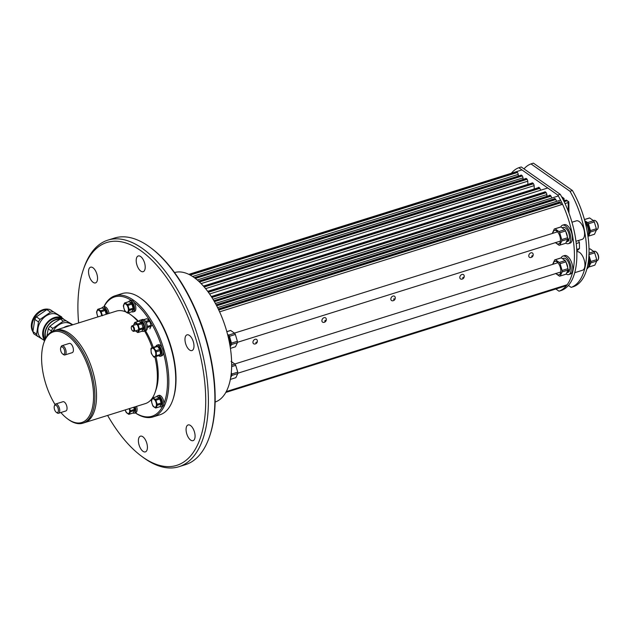 <?xml version="1.0" encoding="UTF-8"?>
<svg xmlns="http://www.w3.org/2000/svg" width="630" height="630" viewBox="0 0 630 630"><rect width="100%" height="100%" fill="white"/><g stroke="black" fill="none" stroke-linecap="round" stroke-linejoin="round"><path stroke-width="0.94" d="M78.624 322.946A116.794 56.086 72.6 0 1 83.278 269.845L83.932 267.947A118.731 57.015 72.6 0 1 107.919 240.117L114.416 238.085A118.731 57.015 72.6 0 1 149.995 247.236L150.806 247.834A117.763 56.55 72.6 0 1 215.161 396.325A117.763 56.55 72.6 0 1 209.751 435.897L209.428 436.85A118.731 57.015 72.6 0 1 185.433 464.672L178.944 466.712A118.731 57.015 72.6 0 1 143.364 457.561L141.742 456.364A116.794 56.086 72.6 0 1 107.612 415.43M97.548 278.208A8.237 3.953 72.6 0 1 95.508 282.901A8.237 3.953 72.6 0 1 89.271 276.224A8.237 3.953 72.6 0 1 90.578 267.183A8.237 3.953 72.6 0 1 95.154 270.199A8.237 3.953 72.6 0 1 97.548 278.208M145.215 266.986A8.237 3.953 72.6 0 1 143.175 271.688A8.237 3.953 72.6 0 1 136.938 265.01A8.237 3.953 72.6 0 1 138.246 255.961A8.237 3.953 72.6 0 1 142.821 258.977A8.237 3.953 72.6 0 1 145.215 266.986M193.985 345.862A8.237 3.953 72.6 0 1 191.945 350.564A8.237 3.953 72.6 0 1 185.708 343.885A8.237 3.953 72.6 0 1 187.015 334.845A8.237 3.953 72.6 0 1 191.591 337.861A8.237 3.953 72.6 0 1 193.985 345.862M195.087 435.968A8.237 3.953 72.6 0 1 193.048 440.661A8.237 3.953 72.6 0 1 186.803 433.983A8.237 3.953 72.6 0 1 188.118 424.943A8.237 3.953 72.6 0 1 192.685 427.959A8.237 3.953 72.6 0 1 195.087 435.968M147.42 447.182A8.237 3.953 72.6 0 1 145.38 451.883A8.237 3.953 72.6 0 1 139.136 445.205A8.237 3.953 72.6 0 1 140.451 436.165A8.237 3.953 72.6 0 1 145.018 439.173A8.237 3.953 72.6 0 1 147.42 447.182M83.278 269.845A116.794 56.086 72.6 0 1 154.303 262.568A116.794 56.086 72.6 0 1 205.711 398.751A116.794 56.086 72.6 0 1 141.742 456.364M107.919 240.117A118.731 57.015 72.6 0 1 173.801 283.571A118.731 57.015 72.6 0 1 208.388 398.987A118.731 57.015 72.6 0 1 178.944 466.712M149.995 247.236A118.731 57.015 72.6 0 1 214.885 396.955A118.731 57.015 72.6 0 1 209.428 436.85M174.549 272.562A67.843 32.579 72.6 0 1 225.634 327.647A67.843 32.579 72.6 0 1 215.137 402.034M163.241 352.036A62.512 30.019 72.6 0 1 167.493 380.591A62.512 30.019 72.6 0 1 163.871 403.617M162.587 406.405A62.512 30.019 72.6 0 1 135.348 412.863M104.005 306.763A62.512 30.019 72.6 0 1 131.292 300.352M133.946 302.219A62.512 30.019 72.6 0 1 161.863 347.374M103.824 306.826A63.48 30.484 72.6 0 1 115.117 295.761A63.48 30.484 72.6 0 1 150.342 318.993A63.48 30.484 72.6 0 1 168.84 380.709A63.48 30.484 72.6 0 1 153.09 416.918A63.48 30.484 72.6 0 1 135.285 412.886M115.117 295.761L122.015 293.596A63.48 30.484 72.6 0 1 141.041 298.494A63.48 30.484 72.6 0 1 175.731 378.543A63.48 30.484 72.6 0 1 172.817 399.877A63.48 30.484 72.6 0 1 159.988 414.753L153.09 416.918M141.041 298.494L141.852 299.085A62.512 30.019 72.6 0 1 176.014 377.921A62.512 30.019 72.6 0 1 173.14 398.924L172.817 399.877M137.876 321.489A48.463 23.271 -107.4 0 0 130.89 314.85A48.463 23.271 -107.4 0 0 130.339 314.449A48.463 23.271 -107.4 0 0 127.985 312.968M125.598 311.818A48.463 23.271 -107.4 0 0 116.369 311.11L53.904 330.695A48.463 23.271 -107.4 0 0 44.108 342.051L43.785 343.003A47.494 22.806 -107.4 0 0 55.023 404.46M60.866 412.524A47.494 22.806 -107.4 0 0 67.56 418.848L68.363 419.446A48.463 23.271 -107.4 0 0 82.892 423.179L84.514 422.667A48.463 23.271 -107.4 0 0 95.957 386.639A48.463 23.271 -107.4 0 0 74.261 337.562A48.463 23.271 -107.4 0 0 55.527 330.183A48.463 23.271 -107.4 0 1 69.497 333.522A48.463 23.271 -107.4 0 1 95.358 382.481A48.463 23.271 -107.4 0 1 84.514 422.667L145.357 403.602A48.463 23.271 -107.4 0 0 155.145 392.238A48.463 23.271 -107.4 0 0 154.917 357.092M152.169 347.673A48.463 23.271 -107.4 0 0 144.577 331.018M155.145 392.238L156.122 389.387A45.557 21.877 -107.4 0 0 156.004 356.753M153.24 347.248A45.557 21.877 -107.4 0 0 145.522 330.718M138.482 321.3A45.557 21.877 -107.4 0 0 133.324 316.638L130.89 314.85M561.606 196.741L562.59 197.387A1.457 0.701 72.6 0 1 563.401 199.23A1.457 0.677 -0.7 0 0 564.063 198.655A1.457 0.677 -0.7 0 0 563.826 198.292L562.881 197.67M563.377 198.434L563.385 198.891A0.921 0.425 -0.7 0 0 563.527 198.663A0.921 0.425 -0.7 0 0 563.377 198.434L563.228 198.324M563.677 200.734L566.465 200.104L567.362 200.734A1.457 0.701 72.6 0 1 568.173 202.577A1.457 0.677 -0.7 0 0 568.835 202.002A1.457 0.677 -0.7 0 0 568.599 201.639L567.654 201.017M568.15 201.781L568.158 202.246A0.921 0.425 -0.7 0 0 568.299 202.009A0.921 0.425 -0.7 0 0 568.15 201.781L568 201.671M532.287 255.685L531.602 256.213L532.287 255.685M533.137 254.473A2.614 1.945 125.1 0 0 533.019 253.78A2.614 1.945 125.1 0 0 529.358 254.048A2.614 1.945 125.1 0 0 530.358 257.575A2.835 2.835 0 0 0 533.019 253.78M463.334 277.302L462.648 277.822L463.334 277.302M464.184 276.09A2.614 1.945 125.1 0 0 464.066 275.397A2.614 1.945 125.1 0 0 460.404 275.656A2.614 1.945 125.1 0 0 461.404 279.192A2.835 2.835 0 0 0 464.066 275.397M394.026 298.596L393.695 299.439L394.026 298.596M393.325 295.998A2.614 1.945 125.1 0 0 390.891 298.565A2.614 1.945 125.1 0 0 392.451 300.801A2.835 2.835 0 0 0 395.112 297.006A2.614 1.945 125.1 0 0 393.325 295.998M325.214 320.977L325.293 320.26L324.741 321.056L325.214 320.977M326.159 318.623A2.614 1.945 125.1 0 0 322.489 318.882A2.614 1.945 125.1 0 0 323.497 322.418A2.835 2.835 0 0 0 326.159 318.623M256.465 342.137L255.788 342.665L256.465 342.137M257.323 340.901A2.614 1.945 125.1 0 0 257.205 340.239A2.614 1.945 125.1 0 0 253.536 340.499A2.614 1.945 125.1 0 0 254.536 344.035A2.835 2.835 0 0 0 257.205 340.239M82.892 423.179A48.463 23.271 -107.4 0 0 94.335 387.143A48.463 23.271 -107.4 0 0 72.639 338.066A48.463 23.271 -107.4 0 0 53.904 330.695M67.56 418.848A47.494 22.806 -107.4 0 0 93.484 399.554A47.494 22.806 -107.4 0 0 71.741 339.098A47.494 22.806 -107.4 0 0 43.785 343.003M62.654 353.981L63.465 354.58A4.843 2.331 -107.4 0 0 64.914 354.95L72.214 352.666A4.843 2.331 -107.4 0 0 73.364 349.059A4.843 2.331 -107.4 0 0 71.19 344.153A4.843 2.331 -107.4 0 0 69.316 343.413L62.016 345.705A4.843 2.331 -107.4 0 0 61.039 346.839L60.708 347.791A3.874 1.858 -107.4 0 0 62.654 353.981A3.874 1.858 -107.4 0 0 64.772 352.406A3.874 1.858 -107.4 0 0 62.992 347.469A3.874 1.858 -107.4 0 0 60.708 347.791M64.914 354.95A4.843 2.331 -107.4 0 0 66.063 351.351A4.843 2.331 -107.4 0 0 63.89 346.437A4.843 2.331 -107.4 0 0 62.016 345.705M56.283 412.28L57.094 412.878A4.843 2.331 -107.4 0 0 58.551 413.256L65.851 410.965A4.843 2.331 -107.4 0 0 66.993 407.358A4.843 2.331 -107.4 0 0 64.827 402.452A4.843 2.331 -107.4 0 0 62.953 401.719L55.653 404.003A4.843 2.331 -107.4 0 0 54.668 405.137L54.345 406.09A3.874 1.858 -107.4 0 0 56.283 412.28A3.874 1.858 -107.4 0 0 58.401 410.705A3.874 1.858 -107.4 0 0 56.629 405.775A3.874 1.858 -107.4 0 0 54.345 406.09M58.551 413.256A4.843 2.331 -107.4 0 0 59.692 409.65A4.843 2.331 -107.4 0 0 57.527 404.744A4.843 2.331 -107.4 0 0 55.653 404.003M128.457 301.77A5.284 2.536 72.6 0 1 128.662 301.691A5.284 2.536 72.6 0 1 129.024 301.628L131.323 303.219A5.284 2.536 72.6 0 1 131.906 304.156L133.103 308.18A5.284 2.536 72.6 0 1 133.119 309.251L132.024 311.685A5.284 2.536 72.6 0 1 131.82 311.771A5.284 2.536 72.6 0 1 131.607 311.818M127.882 313A5.284 2.536 -107.4 0 1 127.52 313.063L125.22 311.472A5.284 2.536 -107.4 0 1 124.645 310.535L123.441 306.511A5.284 2.536 -107.4 0 1 123.417 305.967A5.284 2.536 -107.4 0 1 123.425 305.44L124.519 303.006A5.284 2.536 -107.4 0 1 124.724 302.92L128.662 301.691A5.812 2.796 72.6 0 1 129.638 300.825A5.812 2.796 72.6 0 1 133.56 304.259A5.812 2.796 72.6 0 1 133.119 311.921A5.812 2.796 72.6 0 1 131.843 311.763L127.882 313A5.284 2.536 -107.4 0 0 128.087 312.921L132.024 311.685M129.024 301.628L125.087 302.865A5.284 2.536 -107.4 0 0 124.724 302.92M125.087 302.865L127.386 304.455L131.323 303.219M131.906 304.156L127.961 305.385A5.284 2.536 -107.4 0 0 127.386 304.455M127.961 305.385L129.166 309.417L133.103 308.18M133.119 309.251L129.181 310.488A5.284 2.536 -107.4 0 0 129.166 309.417M129.181 310.488L128.087 312.921M123.638 306.4A4.363 2.095 -107.4 0 0 127.268 312.228A4.363 2.095 -107.4 0 0 127.165 305.526A4.363 2.095 -107.4 0 0 123.638 306.4M129.638 300.825L130.938 300.416A5.812 2.796 72.6 0 1 134.859 303.857A5.812 2.796 72.6 0 1 134.418 311.511L133.119 311.921M155.901 346.413A5.812 2.796 72.6 0 1 157.043 345.145A5.812 2.796 72.6 0 1 161.879 351.784A5.812 2.796 72.6 0 1 160.524 356.241A5.812 2.796 72.6 0 1 158.799 355.808M157.043 345.145L158.343 344.736A5.812 2.796 72.6 0 1 163.178 351.375A5.812 2.796 72.6 0 1 161.815 355.84L160.524 356.241M156.705 396.632A5.812 2.796 72.6 0 1 157.657 395.774A5.812 2.796 72.6 0 1 160.886 397.9A5.812 2.796 72.6 0 1 162.579 403.554A5.812 2.796 72.6 0 1 161.138 406.87A5.812 2.796 72.6 0 1 159.862 406.712A5.284 2.536 72.6 0 0 160.099 406.602L161.146 404.09A5.284 2.536 72.6 0 0 161.115 403.011L159.862 398.995A5.284 2.536 72.6 0 0 159.28 398.081L156.98 396.585A5.284 2.536 72.6 0 0 156.681 396.64A5.284 2.536 72.6 0 0 156.429 396.75M157.657 395.774L158.957 395.364A5.812 2.796 72.6 0 1 162.186 397.498A5.812 2.796 72.6 0 1 163.879 403.145A5.812 2.796 72.6 0 1 162.438 406.468L161.138 406.87M101.895 307.983A5.812 2.796 72.6 0 1 102.855 307.125A5.812 2.796 72.6 0 1 107.698 313.827M102.855 307.125L104.155 306.723A5.812 2.796 72.6 0 1 108.998 313.425M135.269 406.759A5.812 2.796 72.6 0 1 135.796 409.862A5.812 2.796 72.6 0 1 134.355 413.178A5.812 2.796 72.6 0 1 133.08 413.02M136.568 406.35A5.812 2.796 72.6 0 1 137.096 409.453A5.812 2.796 72.6 0 1 135.655 412.768L134.355 413.178M103.194 308.598L103.304 308.558A4.316 2.071 72.6 0 1 106.943 314.063M132.898 309.747L133.686 308.873A4.316 2.071 72.6 0 0 132.717 304.243A4.316 2.071 72.6 0 0 130.087 302.258L129.977 302.29M133.513 309.558A4.316 2.071 72.6 0 1 132.67 310.488L132.544 310.527M160.894 404.704L161.705 403.83A4.316 2.071 72.6 0 0 160.744 399.192A4.316 2.071 72.6 0 0 158.106 397.207L157.996 397.246M161.532 404.507A4.316 2.071 72.6 0 1 160.689 405.437L160.571 405.476M160.335 353.43L161.083 353.202A4.316 2.071 72.6 0 0 160.24 348.784A4.316 2.071 72.6 0 0 157.736 346.531M160.374 354.044L160.918 353.879A4.316 2.071 72.6 0 1 160.351 354.674M160.532 353.375L160.918 353.879M134.363 410.303L134.922 410.13A4.316 2.071 72.6 0 0 134.584 406.972M134.143 411.004L134.749 410.807A4.316 2.071 72.6 0 1 133.906 411.744L133.78 411.784M134.363 410.311L134.749 410.807M152.744 397.877A5.284 2.536 -107.4 0 1 153.043 397.821L155.342 399.318A5.284 2.536 -107.4 0 1 155.925 400.231L157.177 404.247A5.284 2.536 -107.4 0 1 157.209 405.326L156.161 407.838A5.284 2.536 -107.4 0 1 155.909 407.956A5.284 2.536 -107.4 0 1 155.61 408.012L153.31 406.508A5.284 2.536 -107.4 0 1 152.72 405.594L151.476 401.586A5.284 2.536 -107.4 0 1 151.436 401.026A5.284 2.536 -107.4 0 1 151.444 400.499L152.491 397.987A5.284 2.536 -107.4 0 1 152.744 397.877L156.681 396.64M153.043 397.821L156.98 396.585M155.342 399.318L159.28 398.081M155.925 400.231L159.862 398.995M157.177 404.247L161.115 403.011M157.209 405.326L161.146 404.09M156.161 407.838L160.099 406.602M151.665 401.444A4.363 2.095 -107.4 0 0 155.342 407.169A4.363 2.095 -107.4 0 0 155.13 400.389A4.363 2.095 -107.4 0 0 151.665 401.444M154.334 357.273A5.284 2.536 -107.4 0 1 153.681 356.903L151.578 353.863A5.284 2.536 -107.4 0 1 151.192 352.721L150.948 348.878A5.284 2.536 -107.4 0 1 151.066 348.469A5.284 2.536 -107.4 0 1 151.216 348.106L157.012 346.067A5.284 2.536 72.6 0 1 157.673 346.437L159.776 349.477A5.284 2.536 72.6 0 1 160.162 350.611L160.406 354.462A5.284 2.536 72.6 0 1 160.138 355.233L156.201 356.462A5.284 2.536 -107.4 0 0 156.468 355.698L160.406 354.462M157.673 346.437L153.736 347.666A5.284 2.536 -107.4 0 0 153.074 347.303M153.736 347.666L155.838 350.705L159.776 349.477M160.162 350.611L156.224 351.847A5.284 2.536 -107.4 0 0 155.838 350.705M156.224 351.847L156.468 355.698M156.201 356.462L160.138 355.233M151.247 349.217A4.363 2.095 -107.4 0 0 153.681 356.367A4.363 2.095 -107.4 0 0 155.358 351.54A4.363 2.095 -107.4 0 0 151.247 349.217M133.694 407.256L134.34 409.461A5.284 2.536 72.6 0 1 134.355 410.532L133.245 412.949A5.284 2.536 72.6 0 1 133.056 413.02A5.284 2.536 72.6 0 1 132.859 413.067M129.623 408.531L130.402 410.697A5.284 2.536 -107.4 0 1 130.418 411.768L129.307 414.178A5.284 2.536 -107.4 0 1 129.119 414.256A5.284 2.536 -107.4 0 1 128.74 414.312L126.441 412.697A5.284 2.536 -107.4 0 1 125.866 411.768L125.173 409.925M130.402 410.697L134.34 409.461M130.418 411.768L134.355 410.532M129.307 414.178L133.245 412.949M125.252 409.902A4.363 2.095 -107.4 0 0 128.567 413.469A4.363 2.095 -107.4 0 0 129.252 408.649M101.69 308.07A5.284 2.536 72.6 0 1 101.879 307.991A5.284 2.536 72.6 0 1 102.257 307.936L104.556 309.55A5.284 2.536 72.6 0 1 105.131 310.48L106.249 314.283M97.894 316.906A5.284 2.536 -107.4 0 1 97.847 316.819L96.658 312.787A5.284 2.536 -107.4 0 1 96.626 312.236A5.284 2.536 -107.4 0 1 96.642 311.716L97.752 309.306A5.284 2.536 -107.4 0 1 97.941 309.228L101.879 307.991M102.257 307.936L98.319 309.173A5.284 2.536 -107.4 0 0 97.941 309.228M98.319 309.173L100.619 310.787L104.556 309.55M105.131 310.48L101.194 311.716A5.284 2.536 -107.4 0 0 100.619 310.787M101.194 311.716L102.383 315.748M101.611 315.74A4.363 2.095 -107.4 0 0 99.099 310.433A4.363 2.095 -107.4 0 0 96.855 312.677A4.363 2.095 -107.4 0 0 98.075 316.843M132.772 330.923A2.906 1.394 -107.4 0 0 132.985 331.104A2.906 1.394 -107.4 0 0 133.859 331.333A2.906 1.394 -107.4 0 0 134.017 327.364A2.906 1.394 -107.4 0 0 132.119 325.781A2.906 1.394 -107.4 0 0 131.528 326.458A2.906 1.394 -107.4 0 0 131.457 326.726M133.442 327.687A2.425 1.165 -107.4 0 0 131.371 326.939A2.425 1.165 -107.4 0 0 132.584 330.805A2.425 1.165 -107.4 0 0 133.828 330.325A2.425 1.165 -107.4 0 0 133.442 327.687M149.885 328.773L150.995 326.356L147.365 327.498M147.349 326.907A5.284 2.536 -107.4 0 0 147.326 326.434L150.987 325.293A5.284 2.536 72.6 0 1 151.011 325.836A5.284 2.536 72.6 0 1 150.995 326.356M150.987 325.293L149.798 321.261L146.152 322.473M146.136 322.41A5.284 2.536 -107.4 0 0 145.719 321.709M145.569 321.473L149.215 320.331A5.284 2.536 72.6 0 1 149.798 321.261M149.215 320.331L146.916 318.717L143.79 319.693M146.357 318.851A5.284 2.536 72.6 0 1 146.538 318.772A5.284 2.536 72.6 0 1 146.916 318.717M138.868 321.213A5.812 2.796 72.6 0 1 139.844 320.308L141.144 319.906A5.812 2.796 72.6 0 1 144.372 322.032A5.812 2.796 72.6 0 1 146.065 327.687A5.812 2.796 72.6 0 1 144.624 331.002L145.924 330.592A5.812 2.796 72.6 0 0 147.365 327.277A5.812 2.796 72.6 0 0 145.672 321.623A5.812 2.796 72.6 0 0 142.443 319.497L141.144 319.906A5.812 2.796 72.6 0 1 144.372 322.032A5.812 2.796 72.6 0 1 146.065 327.687A5.812 2.796 72.6 0 1 144.624 331.002L143.325 331.411A5.812 2.796 72.6 0 1 141.97 331.207M139.844 320.308A5.812 2.796 72.6 0 1 143.073 322.442A5.812 2.796 72.6 0 1 144.766 328.088A5.812 2.796 72.6 0 1 143.325 331.411M143.057 328.624L143.892 328.364A4.316 2.071 72.6 0 0 142.931 323.725A4.316 2.071 72.6 0 0 140.293 321.741L140.033 321.828M142.915 329.293L143.719 329.041A4.316 2.071 72.6 0 1 142.876 329.978L142.608 330.057M143.333 328.537L143.719 329.041M135.615 330.781A4.363 2.095 -107.4 0 0 138.561 330.096A4.363 2.095 -107.4 0 0 136.678 324.103A4.363 2.095 -107.4 0 0 133.875 325.23M135.363 330.86A5.284 2.536 -107.4 0 0 135.418 330.931L137.718 332.545A5.284 2.536 -107.4 0 0 138.096 332.49A5.284 2.536 -107.4 0 0 138.277 332.412L141.939 331.27A5.284 2.536 72.6 0 1 141.75 331.341A5.284 2.536 72.6 0 1 141.553 331.388M141.939 331.27L143.049 328.852L139.387 329.994L138.277 332.412M139.387 329.994A5.284 2.536 -107.4 0 0 139.38 328.931L143.034 327.781A5.284 2.536 72.6 0 1 143.057 328.332A5.284 2.536 72.6 0 1 143.049 328.852M143.034 327.781L141.845 323.757L138.19 324.899L139.38 328.931M138.19 324.899A5.284 2.536 -107.4 0 0 137.608 323.97L141.27 322.82A5.284 2.536 72.6 0 1 141.845 323.757M141.27 322.82L138.97 321.205L135.308 322.355L137.608 323.97M135.308 322.355A5.284 2.536 -107.4 0 0 134.93 322.41A5.284 2.536 -107.4 0 0 134.749 322.489L133.639 324.899A5.284 2.536 -107.4 0 0 133.623 325.308M138.403 321.339A5.284 2.536 72.6 0 1 138.592 321.261A5.284 2.536 72.6 0 1 138.97 321.205M596.366 229.816L596.933 229.635A4.843 2.331 -107.4 0 0 597.909 228.501A4.843 2.331 -107.4 0 0 595.484 220.76A4.843 2.331 -107.4 0 0 594.035 220.39L593.436 220.579M597.988 228.249A4.363 2.095 -107.4 0 0 598.075 228.029A4.363 2.095 -107.4 0 0 595.893 221.059A4.363 2.095 -107.4 0 0 595.697 220.925M593.814 251.464L594.413 251.283A4.843 2.331 72.6 0 1 595.862 251.654A4.843 2.331 72.6 0 1 598.342 259.221A4.843 2.331 72.6 0 1 598.287 259.395A4.843 2.331 72.6 0 1 597.311 260.529L596.744 260.71M596.074 251.819A4.363 2.095 72.6 0 1 596.271 251.953A4.363 2.095 72.6 0 1 598.5 258.765A4.363 2.095 72.6 0 1 598.453 258.914A4.363 2.095 72.6 0 1 598.366 259.135M229.233 341.641A9.694 4.654 72.6 0 1 229.383 342.366M229.887 345.114L230.312 344.988A7.363 3.536 72.6 0 0 227.95 335.916M229.966 345.547A7.024 3.378 -107.4 0 0 230.084 345.059M230.415 348.366L235.51 346.768A8.529 4.095 72.6 0 1 235.281 346.854A8.529 4.095 72.6 0 1 235.045 346.917M235.51 346.768L237.384 342.681L231.486 344.531L230.194 346.917M231.486 344.531A8.529 4.095 -107.4 0 0 231.47 343.114L237.368 341.271A8.529 4.095 72.6 0 1 237.4 341.988A8.529 4.095 72.6 0 1 237.384 342.681M237.368 341.271L235.352 334.459L229.454 336.302L231.47 343.114M229.454 336.302A8.529 4.095 -107.4 0 0 228.69 335.065L234.588 333.215A8.529 4.095 72.6 0 1 235.352 334.459M227.58 334.459L228.69 335.065M234.588 333.215L230.698 330.49L226.832 331.703M229.95 330.663A8.529 4.095 72.6 0 1 230.178 330.577A8.529 4.095 72.6 0 1 230.698 330.49M230.344 379.394L235.888 377.661A8.529 4.095 72.6 0 1 235.659 377.748A8.529 4.095 72.6 0 1 235.423 377.803M235.888 377.661L237.762 373.574L231.864 375.425L230.674 377.567M231.864 375.425A8.529 4.095 -107.4 0 0 231.848 374.007L237.746 372.157A8.529 4.095 72.6 0 1 237.77 372.881A8.529 4.095 72.6 0 1 237.762 373.574M231.297 372.708L231.848 374.007M237.746 372.157L235.73 365.345L231.643 366.628M231.667 365.14L234.966 364.108A8.529 4.095 72.6 0 1 235.73 365.345M234.966 364.108L231.076 361.376M568.425 285.453L571.174 287.382L573.607 286.618A64.937 31.185 -107.4 0 0 572.426 190.512L533.421 163.138L530.988 163.902A64.937 31.185 -107.4 0 0 524.002 168.879M571.174 287.382A64.937 31.185 -107.4 0 0 569.992 191.276L530.988 163.902M572.426 190.512L569.992 191.276M575.97 241.29L582.159 239.345A9.694 4.654 -107.4 0 0 583.703 228.706A9.694 4.654 -107.4 0 0 576.363 220.854L571.961 222.232M574.733 272.688L582.537 270.238A9.694 4.654 -107.4 0 0 584.105 259.694A9.694 4.654 -107.4 0 0 576.828 251.716M511.371 173.242A64.937 31.185 72.6 0 1 518.821 167.714L521.254 166.958L560.259 194.323A64.937 31.185 72.6 0 1 561.432 290.43L558.999 291.194L555.857 288.989M544.533 192.071A2.425 1.165 72.6 0 1 544.848 191.835A2.425 1.165 72.6 0 1 546.194 192.725A2.425 1.165 72.6 0 1 546.903 195.079L546.919 196.3M525.444 178.676A2.425 1.165 72.6 0 1 525.759 178.44A2.425 1.165 72.6 0 1 527.105 179.329A2.425 1.165 72.6 0 1 527.814 181.684L527.846 184.377M520.671 175.329A2.425 1.165 72.6 0 1 520.986 175.093A2.425 1.165 72.6 0 1 522.333 175.983A2.425 1.165 72.6 0 1 523.042 178.337L523.05 179.424M558.747 202.277A2.425 1.165 72.6 0 1 559.164 201.883A2.425 1.165 72.6 0 1 561.196 204.766M549.202 195.584A2.425 1.165 72.6 0 1 549.62 195.182A2.425 1.165 72.6 0 1 551.652 198.072M553.975 198.93A2.425 1.165 72.6 0 1 554.392 198.529A2.425 1.165 72.6 0 1 556.424 201.419M531.807 183.141A2.425 1.165 72.6 0 1 532.122 182.905A2.425 1.165 72.6 0 1 533.468 183.795A2.425 1.165 72.6 0 1 534.177 186.149L534.208 188.976M516.214 171.746A2.425 1.165 72.6 0 1 517.561 172.628A2.425 1.165 72.6 0 1 518.269 174.99L518.277 176.077M538.067 187.772A2.425 1.165 72.6 0 1 538.485 187.37A2.425 1.165 72.6 0 1 540.516 190.26M518.821 167.714L557.826 195.087A64.937 31.185 72.6 0 1 558.999 291.194M557.826 195.087L560.259 194.323M576.726 249.409L579.482 248.551L579.411 242.542L578.505 240.495M576.237 243.534L579.411 242.542M576.804 251.055L579.482 248.551M561.165 257.875A9.694 4.654 72.6 0 1 562.944 256.064A9.694 4.654 72.6 0 1 568.323 259.615A9.694 4.654 72.6 0 1 571.15 269.034A9.694 4.654 72.6 0 1 568.74 274.562A9.694 4.654 72.6 0 1 566.189 274.058M562.944 256.064L564.567 255.559A9.694 4.654 72.6 0 1 569.945 259.103A9.694 4.654 72.6 0 1 572.772 268.522A9.694 4.654 72.6 0 1 570.363 274.05L568.74 274.562M560.787 226.989A9.694 4.654 72.6 0 1 562.566 225.17A9.694 4.654 72.6 0 1 567.945 228.721A9.694 4.654 72.6 0 1 570.772 238.14A9.694 4.654 72.6 0 1 568.37 243.668A9.694 4.654 72.6 0 1 565.819 243.164M562.566 225.17L564.189 224.666A9.694 4.654 72.6 0 1 569.567 228.21A9.694 4.654 72.6 0 1 572.394 237.636A9.694 4.654 72.6 0 1 569.992 243.164L568.37 243.668M567.614 239.258L569.402 238.699A7.363 3.536 72.6 0 0 567.756 230.785A7.363 3.536 72.6 0 0 563.267 227.391L562.275 227.706M567.228 240.447L569.11 239.857A7.363 3.536 72.6 0 1 567.669 241.448L566.614 241.778M568.457 238.998L569.11 239.857M566.228 232.431A7.363 3.536 72.6 0 1 567.307 236.045M567.992 270.152L569.78 269.593A7.363 3.536 72.6 0 0 568.134 261.678A7.363 3.536 72.6 0 0 563.645 258.284L562.653 258.591M567.606 271.341L569.488 270.75A7.363 3.536 72.6 0 1 568.047 272.341L566.992 272.672M568.835 269.884L569.488 270.75M566.606 263.324A7.363 3.536 72.6 0 1 567.677 266.939M556.117 273.444A7.024 3.378 -107.4 0 0 560.755 272.16A7.024 3.378 -107.4 0 0 557.763 262.6A7.024 3.378 -107.4 0 0 553.219 264.19M560.235 275.995L566.134 274.144L568.016 270.057L562.117 271.908L560.235 275.995A8.529 4.095 -107.4 0 1 560.015 276.082A8.529 4.095 -107.4 0 1 559.487 276.168L555.597 273.444M566.134 274.144A8.529 4.095 72.6 0 1 565.913 274.231A8.529 4.095 72.6 0 1 565.677 274.286M562.117 271.908A8.529 4.095 -107.4 0 0 562.094 270.49L568 268.648A8.529 4.095 72.6 0 1 568.024 269.364A8.529 4.095 72.6 0 1 568.016 270.057M568 268.648L565.984 261.828L560.086 263.679L562.094 270.49M560.086 263.679A8.529 4.095 -107.4 0 0 559.322 262.442L565.22 260.592A8.529 4.095 72.6 0 1 565.984 261.828M565.22 260.592L561.33 257.867L555.432 259.71L559.322 262.442M555.432 259.71A8.529 4.095 -107.4 0 0 554.912 259.804A8.529 4.095 -107.4 0 0 554.683 259.891L552.809 263.97A8.529 4.095 -107.4 0 0 552.793 264.324M560.582 258.04A8.529 4.095 72.6 0 1 560.81 257.954A8.529 4.095 72.6 0 1 561.33 257.867M555.747 242.55A7.024 3.378 -107.4 0 0 560.385 241.266A7.024 3.378 -107.4 0 0 557.385 231.706A7.024 3.378 -107.4 0 0 552.841 233.297M559.857 245.101L565.756 243.251L567.638 239.172L561.74 241.014L559.857 245.101A8.529 4.095 -107.4 0 1 559.637 245.188A8.529 4.095 -107.4 0 1 559.109 245.283L555.219 242.55M565.756 243.251A8.529 4.095 72.6 0 1 565.535 243.338A8.529 4.095 72.6 0 1 565.299 243.4M561.74 241.014A8.529 4.095 -107.4 0 0 561.724 239.605L567.622 237.754A8.529 4.095 72.6 0 1 567.646 238.479A8.529 4.095 72.6 0 1 567.638 239.172M567.622 237.754L565.606 230.942L559.708 232.793L561.724 239.605M559.708 232.793A8.529 4.095 -107.4 0 0 558.944 231.549L564.842 229.698A8.529 4.095 72.6 0 1 565.606 230.942M564.842 229.698L560.952 226.973L555.054 228.824L558.944 231.549M555.054 228.824A8.529 4.095 -107.4 0 0 554.534 228.91A8.529 4.095 -107.4 0 0 554.305 228.997L552.431 233.084A8.529 4.095 -107.4 0 0 552.415 233.431M560.204 227.147A8.529 4.095 72.6 0 1 560.432 227.06A8.529 4.095 72.6 0 1 560.952 226.973M588.562 259.93A9.694 4.654 72.6 0 1 588.995 263.442A9.694 4.654 72.6 0 1 586.908 268.845M585.176 222.225A9.694 4.654 72.6 0 1 588.617 232.549A9.694 4.654 72.6 0 1 587.979 236.297M588.995 263.568L589.656 263.364A7.363 3.536 72.6 0 0 588.822 257.221M588.956 264.647L589.365 264.521A7.363 3.536 72.6 0 1 588.853 265.443M588.987 264.025L589.365 264.521M588.617 232.675L589.278 232.47A7.363 3.536 72.6 0 0 584.979 221.492M588.577 233.754L588.987 233.628A7.363 3.536 72.6 0 1 588.475 234.557M588.609 233.132L588.987 233.628M588.814 233.399A7.024 3.378 -107.4 0 0 589.05 232.541M587.995 236.266A8.529 4.095 -107.4 0 0 588.349 236.187A8.529 4.095 -107.4 0 0 588.577 236.1L594.476 234.25A8.529 4.095 72.6 0 1 594.247 234.336A8.529 4.095 72.6 0 1 594.019 234.399M594.476 234.25L596.35 230.17L590.452 232.013L588.577 236.1M590.452 232.013A8.529 4.095 -107.4 0 0 590.436 230.604L596.334 228.753A8.529 4.095 72.6 0 1 596.366 229.477A8.529 4.095 72.6 0 1 596.35 230.17M596.334 228.753L594.326 221.941L588.428 223.784L590.436 230.604M588.428 223.784A8.529 4.095 -107.4 0 0 587.664 222.548L593.562 220.697A8.529 4.095 72.6 0 1 594.326 221.941M584.782 220.728L587.664 222.548M593.562 220.697L589.672 217.972L584.467 219.602M588.924 218.145A8.529 4.095 72.6 0 1 589.144 218.059A8.529 4.095 72.6 0 1 589.672 217.972M589.192 264.285A7.024 3.378 -107.4 0 0 589.428 263.434M588.373 267.159A8.529 4.095 -107.4 0 0 588.727 267.081A8.529 4.095 -107.4 0 0 588.956 266.994L594.854 265.143A8.529 4.095 72.6 0 1 594.625 265.23A8.529 4.095 72.6 0 1 594.389 265.285M594.854 265.143L596.728 261.056L590.83 262.907L588.956 266.994M590.83 262.907A8.529 4.095 -107.4 0 0 590.814 261.489L596.712 259.639A8.529 4.095 72.6 0 1 596.744 260.363A8.529 4.095 72.6 0 1 596.728 261.056M588.806 254.677L590.814 261.489M596.712 259.639L594.704 252.827L588.971 254.63M589.019 253.134L593.94 251.591A8.529 4.095 72.6 0 1 594.704 252.827M593.94 251.591L590.05 248.866L589.026 249.181M589.302 249.039A8.529 4.095 72.6 0 1 589.523 248.952A8.529 4.095 72.6 0 1 590.05 248.866M33.004 331.892A14.348 10.671 -54.9 0 1 31.5 323.702A14.348 10.671 -54.9 0 1 48.841 309.322M50.132 309.755A14.348 10.671 -54.9 0 1 51.573 310.558L51.723 310.661M32.957 331.049A14.348 10.671 -54.9 0 1 32.193 324.19A14.348 10.671 -54.9 0 1 47.14 309.535M61.165 318.882A13.088 9.733 125.1 0 0 46.951 323.702A13.088 9.733 125.1 0 0 45.25 339.208M61.929 318.796A13.569 10.096 125.1 0 0 47.124 323.418A13.569 10.096 125.1 0 0 45.069 339.601M63.969 319.41A14.348 10.671 125.1 0 0 62.866 318.481A14.348 10.671 125.1 0 0 46.825 322.875A14.348 10.671 125.1 0 0 44.73 340.397M34.8 319.378L32.925 331.608L36.595 334.183L38.469 321.954L34.8 319.378A15.994 11.899 -54.9 0 1 36.398 316.843L40.076 319.418A15.994 11.899 125.1 0 0 38.469 321.954M49.337 309.298L61.59 316.866L49.337 309.298A15.994 11.899 -54.9 0 0 46.856 309.598L36.398 316.843M43.667 340.05L33.8 333.845A15.994 11.899 -54.9 0 1 32.925 331.608M62.866 318.481L58.094 315.134A14.348 10.671 125.1 0 0 41.123 320.749A14.348 10.671 125.1 0 0 41.619 338.617L44.604 340.712M40.076 319.418L50.534 312.173L46.856 309.598M53.007 311.882A15.994 11.899 125.1 0 0 50.534 312.173M62.071 317.922A15.994 11.899 125.1 0 0 61.59 316.866M36.595 334.183A15.994 11.899 125.1 0 0 37.469 336.428M45.651 338.381A13.088 9.733 -54.9 0 1 45.053 332.364A13.088 9.733 -54.9 0 1 60.212 319.103M45.88 337.964A12.694 9.442 -54.9 0 1 45.376 332.325A12.694 9.442 -54.9 0 1 59.677 319.402M69.993 325.647A14.348 10.671 125.1 0 0 63.685 327.624M54.802 322.466L49.864 326.293L52.849 328.387L63.315 321.142L60.322 319.04L54.802 322.466M49.864 326.293A15.994 11.899 -54.9 0 0 48.266 328.821L46.801 336.412M72.836 324.757L62.795 318.748L72.608 324.828M60.322 319.04A15.994 11.899 -54.9 0 1 62.795 318.748M72.127 324.978L70.875 324.096A14.348 10.671 125.1 0 0 53.085 330.986M51.18 331.963L51.25 330.915L48.266 328.821M52.849 328.387A15.994 11.899 125.1 0 0 51.25 330.915M65.788 320.843A15.994 11.899 125.1 0 0 63.315 321.142M546.864 194.591L212.987 299.242M211.893 297.486L546.186 192.701M545.533 191.993L211.412 296.722M547.494 188.071L209.577 293.989M208.365 292.265L539.894 188.354M539.296 187.622L207.813 291.525M534.138 185.661L205.585 288.642M204.191 286.981L533.46 183.779M532.807 183.062L203.569 286.264M527.775 181.196L201.096 283.594M199.474 282.004L527.097 179.314M526.444 178.597L198.741 281.319M523.002 177.849L197.214 279.964M195.339 278.452L522.325 175.959M521.672 175.25L194.481 277.806M516.718 171.801L189.079 274.499M190.173 275.066L517.458 172.478M518.214 174.415L192.56 276.491M558.33 195.977L215.413 303.463M214.413 301.675L551.029 196.166M550.431 195.434L213.964 300.904M563.417 200.214L563.401 199.23L562.984 199.363M560.55 200.127L217.594 307.621M216.673 305.81L555.802 199.513M562.047 197.552L562.59 197.387M555.203 198.789L216.255 305.03M568.284 211.278L568.173 202.577L565.023 203.569M562.59 204.333L219.602 311.834M226.272 391.577L567.173 284.721M218.752 310.007L560.574 202.86M564.157 201.734L567.362 200.734M566.465 200.104L563.771 200.946M559.976 202.136L218.366 309.212M545.241 191.843L211.278 296.525M539.059 187.456L207.672 291.328M532.515 182.913L203.403 286.075M526.152 178.455L198.544 281.137M521.38 175.101L194.245 277.641M188.787 274.357L521.963 169.927M550.195 195.268L213.846 300.699M564.086 200.608L564.063 198.655M554.967 198.623L216.145 304.818M225.8 392.443L566.449 285.666M568.969 213.105L568.835 202.002M559.739 201.97L218.271 308.999M155.909 407.956L159.847 406.72M129.119 414.256L133.056 413.02M136.852 324.293L132.119 325.781M152.594 325.458L151.011 325.954M138.592 329.844L133.859 331.333M132.584 330.805L132.985 331.104M131.371 326.939L131.528 326.458M143.719 319.654L146.538 318.772M138.096 332.49L141.75 331.341M134.93 322.41L138.592 321.261M557.511 231.84L234.47 333.097M560.409 241.085L237.392 342.334M595.893 221.059L595.484 220.76M598.075 228.029L597.909 228.501M237.77 373.228L560.787 271.979M234.84 363.982L557.889 262.734M596.271 251.953L595.862 251.654M598.453 258.914L598.287 259.395M230.415 348.382L235.281 346.854M226.816 331.632L230.178 330.577M230.344 379.41L235.659 377.748M560.015 276.082L565.913 274.231M554.912 259.804L560.81 257.954M559.637 245.188L565.535 243.338M554.534 228.91L560.432 227.06M588.349 236.187L594.247 234.336M584.451 219.531L589.144 218.059M588.727 267.081L594.625 265.23M589.026 249.11L589.523 248.952"/></g></svg>
